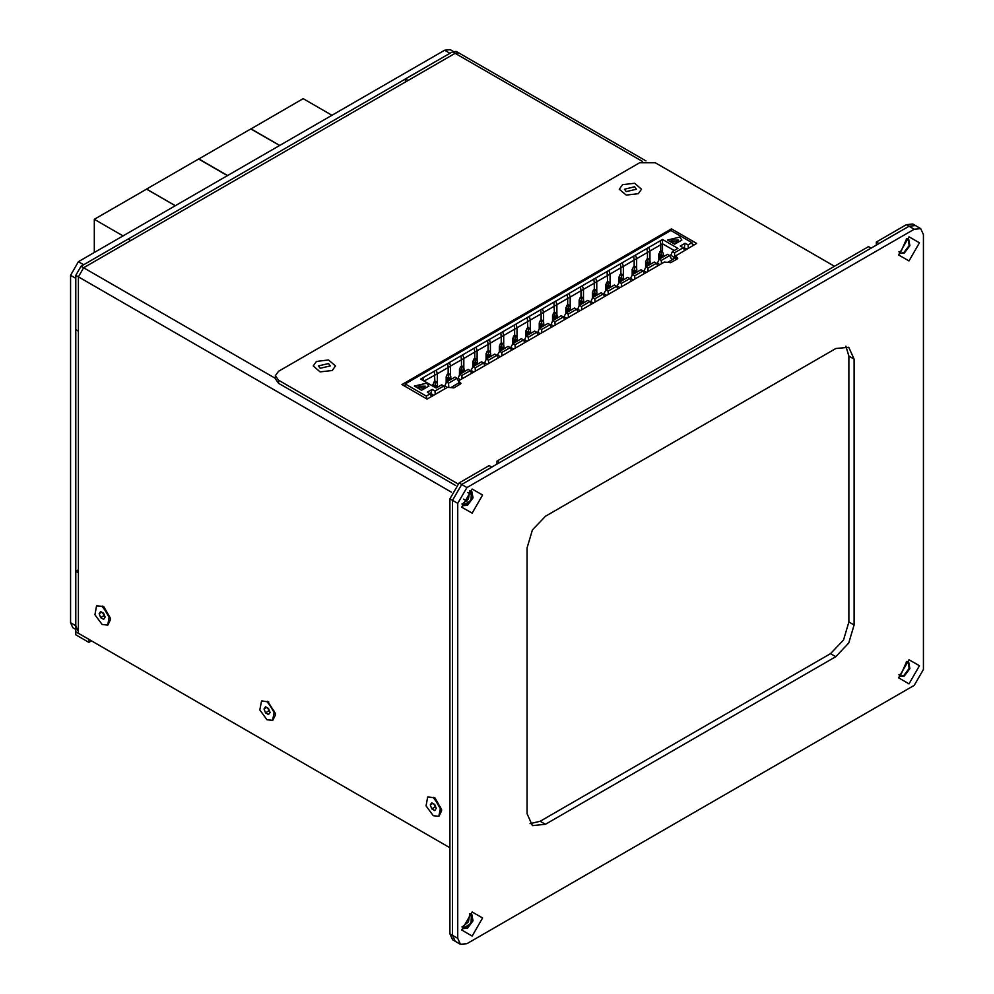 <?xml version="1.0" encoding="UTF-8"?>
<svg xmlns="http://www.w3.org/2000/svg" width="994" height="994" viewBox="0 0 994 994"><rect width="100%" height="100%" fill="white"/><g stroke="black" fill="none" stroke-linecap="round" stroke-linejoin="round"><path stroke-width="1.49" d="M449.909 847.745L78.427 633.265L78.427 276.804L83.658 267.746L455.14 53.266L458.843 52.906L455.14 53.266L408.049 80.452L405.44 78.948L405.44 81.968M441.647 810.88L441.647 809.526L434.974 797.971L433.794 797.287L441.647 810.88L439.075 816.099M110.496 619.684L110.496 618.33L103.823 606.775L102.643 606.091L110.496 619.684L107.924 624.915M275.413 714.91L275.413 713.543L267.572 701.317L275.413 714.91L272.853 720.128M693.477 245.245L692.495 244.686M497 461.079L868.495 246.599L871.104 248.115L499.622 462.583L497 461.079L497 464.099M81.036 266.243L128.127 239.045L130.748 240.56L83.658 267.746L78.427 276.804L78.427 331.188L75.805 329.673L75.805 275.301L81.036 266.243L275.301 378.391M405.44 78.948L452.531 51.763L456.221 51.39L645.988 160.953M75.805 571.339L75.805 631.762L78.427 633.265L78.427 572.855L75.805 571.339L78.427 569.835M91.498 640.819L88.888 642.335L88.888 639.316L75.805 631.762L75.805 634.781L88.888 642.335M457.762 503.374L466.919 487.507L914.269 229.229L920.742 228.595L923.426 234.522L923.426 669.521L914.269 685.375L466.919 943.654L460.446 944.3L457.762 938.373L457.762 503.374L452.531 500.355L461.688 484.488L452.531 500.355L452.531 935.354L455.202 941.281L452.531 935.354L452.531 500.355L449.909 498.839L459.066 482.985L489.147 465.614L491.769 467.118L461.688 484.488L909.038 226.21L915.511 225.563L909.038 226.21L914.269 229.229M540.164 821.317L830.549 653.654L835.792 656.686L545.395 824.337L540.164 821.317L530.1 823.641M848.864 621.946L848.864 356.113L854.094 359.132L854.094 624.965L848.864 621.946L843.508 639.987L830.549 653.654M845.857 346.223L848.864 356.113M903.807 675.56L909.15 668.527L908.28 661.768L909.15 668.527L903.807 675.56L899.98 676.144L903.807 675.56M466.919 927.8L472.262 920.767L471.392 914.008L471.081 923.401L463.092 928.384L466.919 927.8M466.919 504.877L472.262 497.845L471.392 491.086L471.081 500.491L463.092 505.461L466.919 504.877M903.807 252.638L909.15 245.605L908.28 238.846L909.15 245.605L903.807 252.638L899.98 253.221L903.807 252.638M545.395 824.337L532.449 825.616L527.081 813.763L527.081 547.93L532.449 529.877L545.395 516.209L835.792 348.559L848.739 347.266L854.094 359.132M835.792 656.686L848.739 643.006L854.094 624.965M909.038 659.705L919.5 665.744L909.038 683.872L898.576 677.833L909.038 659.705M472.15 911.945L482.612 917.984L472.15 936.112L461.688 930.061L472.15 911.945M472.15 489.023L482.612 495.062L472.15 513.19L461.688 507.151L472.15 489.023M909.038 236.783L919.5 242.822L909.038 260.95L898.576 254.911L909.038 236.783M898.911 674.603L900.303 676.355L904.465 675.945L909.895 668.602L908.628 661.929L906.416 661.606M462.011 926.843L463.403 928.595L467.565 928.172L473.007 920.842L471.728 914.169L469.528 913.846M462.011 503.921L463.403 505.673L467.565 505.263L473.007 497.919L471.728 491.247L469.528 490.924M898.911 251.681L900.303 253.433L904.465 253.023L909.895 245.68L908.628 239.02L906.416 238.684M457.762 938.373L449.909 933.838L449.909 498.839M449.909 933.838L452.593 939.765L460.446 944.3M462.111 927.067L468.46 921.898L469.764 913.809M462.111 504.144L468.46 498.976L469.764 490.887M876.335 245.096L876.335 242.076L878.957 243.58L909.038 226.21L906.429 224.706L912.902 224.06L920.742 228.595M876.335 242.076L906.429 224.706M898.998 251.904L901.185 251.134L906.652 238.647M898.998 674.827L901.185 674.056L906.652 661.569M435.123 382.765L436.441 382.007L437.459 384.206L437.285 385.361L435.596 386.256L435.123 382.765L433.931 382.069L433.011 385.013L435.123 385.56M433.931 382.069L435.235 381.311L436.441 382.007M448.418 375.086L449.723 374.34L450.754 376.54L450.568 377.695L448.89 378.59L448.418 375.086L447.213 374.403L446.281 377.285L448.418 377.882M447.213 374.403L448.518 373.645L449.723 374.34M461.713 367.42L463.018 366.662L464.036 368.861L463.838 370.054L462.135 370.886L461.713 367.42L460.508 366.724L459.588 369.669L461.713 370.215M460.508 366.724L461.812 365.966L463.018 366.662M474.995 359.741L476.3 358.996L477.331 361.195L477.157 362.35L475.467 363.245L474.995 359.741L473.79 359.058L472.858 361.94L474.995 362.537M473.79 359.058L475.107 358.3L476.3 358.996M488.29 352.075L489.595 351.317L490.614 353.516L490.415 354.709L488.713 355.541L488.29 352.075L487.085 351.379L486.128 354.199L488.29 354.87M487.085 351.379L488.389 350.621L489.595 351.317M501.572 344.396L502.889 343.651L503.908 345.85L503.734 346.993L502.045 347.9L501.572 344.396L500.38 343.7L499.46 346.645L501.572 347.192M500.38 343.7L501.684 342.955L502.889 343.651M514.867 336.73L516.172 335.972L517.203 338.171L516.992 339.364L515.377 340.246L514.867 336.73L513.662 336.034L512.73 338.917L514.867 339.526M513.662 336.034L514.979 335.276L516.172 335.972M528.162 329.051L529.467 328.293L530.485 330.505L530.287 331.685L528.584 332.53L528.162 329.051L526.957 328.355L526.037 331.3L528.162 331.847M526.957 328.355L528.261 327.61L529.467 328.293M541.444 321.385L542.761 320.627L543.78 322.826L543.606 323.982L541.916 324.876L541.444 321.385L540.239 320.689L539.307 323.572L541.444 324.168M540.239 320.689L541.556 319.931L542.761 320.627M554.739 313.706L556.044 312.948L557.075 315.247L555.211 317.21L554.739 313.706L553.534 313.011L552.602 315.906L554.739 316.502M553.534 313.011L554.838 312.265L556.044 312.948M568.021 306.04L569.338 305.282L570.357 307.481L570.183 308.637L568.456 309.507L568.021 306.04L566.828 305.344L565.909 308.289L568.021 308.823M566.828 305.344L568.133 304.586L569.338 305.282M581.316 298.362L582.621 297.604L583.652 299.815L583.441 300.996L581.788 301.865L581.316 298.362L580.111 297.666L579.179 300.561L581.316 301.157M580.111 297.666L581.428 296.908L582.621 297.604M594.611 290.695L595.915 289.937L596.934 292.137L596.76 293.292L595.033 294.162L594.611 290.695L593.406 290L592.486 292.944L594.611 293.478M593.406 290L594.71 289.242L595.915 289.937M607.893 283.017L609.21 282.259L610.229 284.47L610.055 285.613L608.365 286.52L607.893 283.017L606.7 282.321L605.756 285.203L607.893 285.812M606.7 282.321L608.005 281.563L609.21 282.259M621.188 275.35L622.492 274.592L623.524 276.829L623.337 277.947L621.66 278.842L621.188 275.35L619.983 274.655L619.088 277.649L621.188 278.134M619.983 274.655L621.287 273.897L622.492 274.592M634.483 267.672L635.787 266.914L636.806 269.113L636.607 270.306L634.905 271.138L634.483 267.672L633.277 266.976L632.358 269.921L634.483 270.467M633.277 266.976L634.582 266.218L635.787 266.914M647.765 259.993L649.07 259.248L650.101 261.447L649.914 262.602L648.237 263.497L647.765 259.993L646.56 259.31L645.628 262.192L647.765 262.789M646.56 259.31L647.877 258.552L649.07 259.248M683.462 248.177L684.257 247.717L686.717 249.134M674.243 250.513L662.526 243.741L662.526 251.904M659.879 264.64L657.419 263.211L659.134 259.235L667.583 254.352L669.683 255.57L671.82 259.683L674.851 257.931L670.813 255.06L672.429 251.569L677.958 248.363L662.526 239.455L662.526 243.741L660.774 244.76L660.277 240.747L662.526 239.455M684.257 247.717L685.164 243.269L688.072 244.946L688.283 248.239M554.453 312.489L553.956 302.139L660.277 240.747M543.619 322.478L543.619 312.389L556.913 304.723L555.832 301.058M660.774 251.097L660.774 244.76L649.939 251.01L648.858 247.344M675.808 242.064L672.043 241.542L670.962 240.026L678.355 240.026L675.808 242.064M675.597 257.806L667.62 262.416M458.743 383.001L450.767 387.61M684.593 250.364L683.226 247.742L680.318 246.065L685.164 243.269M670.701 255.545L669.906 256.005M681.872 240.014L679.759 237.081L667.446 240.014L674.665 244.164L681.872 240.001L679.759 237.057L667.446 240.001M430.427 394.27L432.129 389.35L427.283 392.145L430.203 393.823L426.302 396.084L405.192 383.895L670.851 230.509L691.961 242.698L692.756 245.655M672.429 251.569L674.516 252.774L674.851 257.931M649.939 261.099L649.939 251.01L647.479 252.426L646.995 248.425M647.479 258.775L647.479 252.426L636.645 258.688L635.564 255.023M659.134 259.235L661.221 260.44L661.445 263.733M669.683 255.57L661.221 260.44M657.419 263.211L656.612 263.671M636.645 268.778L636.645 258.688L634.197 260.105L633.7 256.092M623.362 276.444L623.362 266.355L634.197 260.105L634.197 266.454M620.902 274.12L620.902 267.771L623.362 266.355L622.281 262.689M646.585 272.306L644.124 270.89L643.329 271.35M657.755 265.87L656.388 263.236L654.288 262.031L645.839 266.914L644.124 270.89M645.839 266.914L647.939 268.119L656.388 263.236M648.15 271.412L647.939 268.119M610.067 284.122L610.067 274.033L620.902 267.771L620.418 263.77M596.773 291.789L596.773 281.7L610.067 274.033L608.987 270.368M644.46 273.536L643.093 270.915L641.006 269.709L632.557 274.58L634.644 275.785L634.855 279.078M632.557 274.58L630.034 279.028M633.302 279.985L630.842 278.556M643.093 270.915L634.644 275.785M631.165 281.215L629.811 278.581L621.362 283.464L619.262 282.259L616.74 286.694M619.262 282.259L627.711 277.376L629.811 278.581M607.607 281.799L607.123 271.437M594.325 289.465L594.325 283.116L596.773 281.7L595.692 278.034M620.007 287.651L617.547 286.235M621.573 286.757L621.362 283.464M617.883 288.881L616.516 286.26L614.429 285.054L605.98 289.925L608.067 291.13L608.278 294.423M605.98 289.925L603.457 294.373M606.725 295.33L604.253 293.901M583.49 299.467L583.49 289.378L594.325 283.116L593.828 279.115M511.562 350.261L510.195 347.639L508.108 346.434L499.659 351.304L501.746 352.522L501.958 355.815M499.659 351.304L497.137 355.753M500.404 356.709L497.932 355.293M580.136 310.675L577.676 309.246L576.88 309.718M460.533 379.733L458.072 378.304L457.265 378.764M581.03 297.144L581.03 290.795L583.49 289.378L582.409 285.713M616.516 286.26L608.067 291.13M593.43 302.996L590.97 301.58L590.163 302.039M578.011 311.905L576.644 309.271L568.195 314.154L566.108 312.948L563.586 317.384M566.108 312.948L574.557 308.065L576.644 309.271M570.196 307.134L570.196 297.044L581.03 290.795L580.546 286.794M471.69 373.284L470.324 370.663L468.236 369.445L459.787 374.328L461.875 375.533L462.098 378.826M459.787 374.328L458.072 378.304M604.588 296.56L603.221 293.926L601.134 292.721L592.685 297.604L594.772 298.809L594.996 302.101M592.685 297.604L590.97 301.58M567.748 304.81L567.748 298.461L570.196 297.044L569.115 293.379M603.221 293.926L594.772 298.809M556.913 314.812L556.913 304.723L567.748 298.461L567.251 294.46M579.39 305.27L587.839 300.399L589.939 301.604L581.49 306.487L579.39 305.27L577.676 309.246M581.701 309.768L581.49 306.487M591.306 304.226L589.939 301.604M566.853 318.341L564.393 316.924M568.406 317.446L568.195 314.154M540.276 333.686L537.804 332.269L537.008 332.729M541.158 320.155L541.158 313.818L543.619 312.389L542.538 308.736L553.956 302.139M524.857 342.595L523.49 339.973L521.39 338.755L512.941 343.638L510.431 348.074M526.982 341.364L524.521 339.948L523.714 340.408M538.139 334.916L536.772 332.294L534.685 331.089L526.236 335.96L528.323 337.177L528.547 340.457M526.236 335.96L524.521 339.948M458.743 381.621L457.041 378.329L448.592 383.212L448.828 386.927M447.238 387.399L444.778 385.983L446.492 382.007L454.941 377.124L457.041 378.329M484.985 365.618L483.618 362.984L481.531 361.779L473.069 366.662L470.56 371.097M512.941 343.638L515.041 344.843L523.49 339.973M487.11 364.388L484.65 362.959L483.842 363.419M445.113 388.629L443.746 386.007L435.037 391.04L435.248 394.32M423.842 380.901L422.922 377.782L420.686 379.074L436.117 387.995L441.659 384.802L443.746 386.007M498.267 357.939L496.913 355.318L494.813 354.1L486.364 358.983L488.464 360.188L488.675 363.481M486.364 358.983L484.65 362.959M431.222 393.798L433.695 395.227M435.037 391.04L432.129 389.35M430.203 393.823L431.558 396.457M427.085 399.041L426.302 396.084M691.961 242.698L688.072 244.946M683.226 247.742L674.516 252.774M564.716 319.571L563.362 316.949L554.913 321.832L555.124 325.113M551.434 327.25L550.067 324.628L541.618 329.499L541.829 332.791M536.772 332.294L528.323 337.177M515.252 348.136L515.041 344.843M510.195 347.639L501.746 352.522M496.913 355.318L488.464 360.188M483.618 362.984L475.169 367.867L475.38 371.16M470.324 370.663L461.875 375.533M444.778 385.983L443.983 386.442M446.492 382.007L448.592 383.212M537.804 332.269L539.531 328.293L541.618 329.499M553.559 326.02L551.098 324.591L550.291 325.063M551.098 324.591L552.813 320.615L554.913 321.832M517.042 337.823L517.042 327.747L515.961 324.081L542.538 308.736M514.581 335.5L514.581 329.163L530.324 320.068L529.243 316.403M503.747 345.502L503.747 335.413L514.581 329.163L514.097 325.15L515.961 324.081M490.452 353.181L490.452 343.092L501.287 336.829L500.802 332.828L514.097 325.15M488.004 350.845L488.004 344.508L490.452 343.092L489.383 339.426L500.802 332.828M501.287 343.178L501.287 336.829L503.747 335.413L502.666 331.748M477.17 360.847L477.17 350.758L488.004 344.508L487.507 340.495L489.383 339.426M450.593 376.192L450.593 366.103L461.427 359.853L460.93 355.84L487.507 340.495M448.132 373.868L448.132 367.519L450.593 366.103L449.512 362.437L460.93 355.84M463.875 368.526L463.875 358.436L474.71 352.174L474.225 348.173M461.427 366.19L461.427 359.853L463.875 358.436L462.794 354.771M474.71 358.523L474.71 352.174L477.17 350.758L476.089 347.092M437.298 383.87L437.298 373.781L448.132 367.519L447.648 363.518L449.512 362.437M424.065 381.025L437.298 373.781L436.217 370.116L447.648 363.518M422.922 377.782L436.217 370.116M426.737 383.137L414.411 386.082L421.63 390.257L428.849 386.082L426.737 383.137M527.876 327.834L527.379 317.484M530.324 330.157L530.324 320.068L541.158 313.818L540.674 309.805M473.069 366.662L475.169 367.867M405.192 386.455L405.192 383.895M428.849 386.107L426.737 383.175L414.411 386.107M419.008 387.623L417.927 386.119L425.333 386.119L422.773 388.145L419.008 387.623M434.838 381.547L434.353 371.184M473.815 372.054L471.355 370.638M513.687 349.043L511.227 347.614M550.067 324.628L547.98 323.41L539.531 328.293M563.362 316.949L561.262 315.744L552.813 320.615M661.06 252.327L662.364 251.569L663.383 253.768L663.184 254.961L661.482 255.793L661.06 252.327L659.854 251.631L658.935 254.576L661.06 255.123M659.854 251.631L661.159 250.873L662.364 251.569M453.202 51.415L450.232 49.7L444.678 50.247L449.909 53.266L83.658 264.727L78.427 261.708L70.574 275.301L70.574 622.691L72.873 627.773L75.805 629.475M70.574 275.301L75.805 278.32L75.805 625.723L70.574 622.691M77.805 630.606L75.805 625.723M444.678 50.247L78.427 261.708M279.662 145.522L250.886 128.909L303.207 98.692L331.984 115.316M227.477 175.652L198.701 159.04L251.022 128.835L279.799 145.447M94.318 252.526L94.318 219.301L146.64 189.096L175.416 205.708M94.318 219.301L123.094 235.913M175.279 205.783L146.503 189.171L198.825 158.965L227.601 175.578M261.757 700.919L268.74 701.988M264.019 708.933L265.535 706.784L268.554 708.523L270.07 712.425L268.554 714.574L265.535 712.822L264.019 708.933L266.64 707.417M267.461 707.902L269.759 711.642M265.535 712.822L268.678 711.008M267.038 719.743L259.794 709.964L261.497 701.068L267.038 701.615L274.294 711.393L272.592 720.29L267.038 719.743M427.992 796.902L434.974 797.971M430.253 804.904L431.769 802.754L434.788 804.506L436.291 808.395L434.788 810.545L431.769 808.805L430.253 804.904L432.875 803.4M433.695 803.873L435.993 807.613M431.769 808.805L434.9 806.991M433.272 815.714L426.028 805.935L427.731 797.039L433.272 797.586L440.528 807.364L438.826 816.26L433.272 815.714M96.84 605.706L103.823 606.775M99.102 613.72L100.605 611.571L103.624 613.31L105.14 617.199L103.624 619.349L100.605 617.609L99.102 613.72L101.711 612.205M102.544 612.677L104.842 616.429M100.605 617.609L103.749 615.795M102.121 624.518L94.865 614.739L96.567 605.843L102.121 606.402L109.365 616.181L107.675 625.077L102.121 624.518M332.182 370.451L320.093 371.843L313.234 365.929L316.49 361.394L328.579 360.002L335.438 365.929L332.182 370.451M638.272 193.743L626.17 195.122L619.324 189.208L622.579 184.673L634.669 183.281L641.515 189.208L638.272 193.743M278.556 383.299L278.556 380.267L275.301 375.744L275.301 378.764L278.556 383.299L455.761 485.606M467.839 492.577L470.15 493.906M675.957 259.658L675.597 256.005L677.796 258.154L677.249 258.912L670.714 262.689L664.365 262.043L459.29 380.441L458.743 381.199L460.943 383.349L460.396 384.106L453.86 387.884L447.511 387.238L427.035 399.066L401.911 384.566L671.509 228.918L696.62 243.418L675.597 256.005M694.011 244.934L692.296 243.952M405.192 385.697L404.533 386.082M459.104 384.852L458.743 381.199M278.556 380.267L457.836 483.78M275.301 375.744L278.556 371.209L639.577 162.78L655.27 162.78L834.475 266.243M320.155 368.339L318.415 365.929L328.517 363.506L330.257 365.929L320.155 368.339M626.232 191.618L624.505 189.208L634.607 186.785L636.346 189.208L626.232 191.618M671.509 228.918L671.509 230.881M466.944 501.125L463.552 499.162M451.413 492.154L75.805 275.301M642.646 161.525L452.531 51.763M466.919 487.507L459.066 482.985M433.135 385.187L433.135 386.268M437.223 385.423L437.223 387.362M435.757 386.268L435.757 387.784M434.602 387.113L434.602 386.032M446.43 377.521L446.43 382.143M450.506 377.745L450.506 379.683M449.052 378.59L449.052 380.528M447.896 381.199L447.896 378.366M459.725 369.843L459.725 374.465M463.8 370.079L463.8 372.004M462.334 370.924L462.334 372.862M461.191 373.52L461.191 370.687M473.007 362.176L473.007 366.798M477.095 362.4L477.095 364.338M475.629 363.245L475.629 365.183M474.473 365.854L474.473 363.021M486.302 354.498L486.302 359.12M490.377 354.721L490.377 356.66M488.911 355.579L488.911 357.517M487.768 358.175L487.768 355.343M499.584 346.831L499.584 351.454M503.672 347.055L503.672 348.993M502.206 347.9L502.206 349.838M501.051 350.497L501.051 347.676M512.879 339.153L512.879 343.775M516.967 339.376L516.967 341.315M515.501 340.221L515.501 342.16M514.345 342.831L514.345 339.998M526.174 331.487L526.174 336.109M530.249 331.71L530.249 333.649M528.783 332.555L528.783 334.493M527.64 335.152L527.64 332.331M539.456 323.808L539.456 328.43M543.544 324.032L543.544 325.97M542.078 324.876L542.078 326.815M540.922 327.486L540.922 324.653M552.751 316.129L552.751 320.764M556.826 316.365L556.826 318.304M555.36 317.21L555.36 319.149M554.217 319.807L554.217 316.987M566.033 308.463L566.033 313.085M570.121 308.687L570.121 310.625M568.655 309.532L568.655 311.47M567.499 312.141L567.499 309.308M579.328 300.784L579.328 305.419M583.416 301.02L583.416 302.959M581.95 301.865L581.95 303.804M580.794 304.462L580.794 301.629M592.623 293.118L592.623 297.74M596.698 293.342L596.698 295.28M595.232 294.187L595.232 296.125M594.089 296.796L594.089 293.963M605.905 285.44L605.905 290.074M609.993 285.676L609.993 287.614M608.527 286.52L608.527 288.459M607.371 289.117L607.371 286.284M619.2 277.773L619.2 282.395M623.275 277.997L623.275 279.935M621.809 278.842L621.809 280.78M620.666 281.451L620.666 278.618M632.495 270.095L632.495 274.729M636.57 270.331L636.57 272.269M635.104 271.176L635.104 273.114M633.948 273.772L633.948 270.94M645.777 262.428L645.777 267.051M649.865 262.652L649.865 264.59M648.399 263.497L648.399 265.435M647.243 266.106L647.243 263.273M659.072 254.75L659.072 259.372M663.147 254.986L663.147 256.924M661.681 255.831L661.681 257.769M660.538 258.428L660.538 255.595M677.249 257.396L677.249 258.912M676.144 256.763L676.144 259.558M460.396 382.603L460.396 384.106M459.29 381.957L459.29 384.753M432.899 386.132L432.899 384.355M437.459 387.213L437.459 384.355M446.194 382.653L446.194 376.689M450.754 379.546L450.754 376.689M459.476 374.986L459.476 369.01M464.036 371.868L464.036 369.01M472.771 367.308L472.771 361.344M477.331 364.202L477.331 361.344M486.066 359.642L486.066 353.665M490.614 356.523L490.614 353.665M499.348 351.963L499.348 345.999M503.908 348.857L503.908 345.999M512.643 344.297L512.643 338.32M517.203 341.178L517.203 338.32M525.925 336.618L525.925 330.654M530.485 333.512L530.485 330.654M539.22 328.952L539.22 322.975M543.78 325.833L543.78 322.975M552.515 321.273L552.515 315.309M557.075 318.167L557.075 315.309M565.797 313.607L565.797 307.631M570.357 310.488L570.357 307.631M579.092 305.928L579.092 299.964M583.652 302.822L583.652 299.964M592.387 298.262L592.387 292.286M596.934 295.143L596.934 292.286M605.669 290.583L605.669 284.607M610.229 287.477L610.229 284.607M618.964 282.917L618.964 276.941M623.524 279.799L623.524 276.941M632.246 275.239L632.246 269.262M636.806 272.12L636.806 269.262M645.541 267.572L645.541 261.596M650.101 264.454L650.101 261.596M658.836 259.894L658.836 253.917M663.383 256.775L663.383 253.917"/></g></svg>

